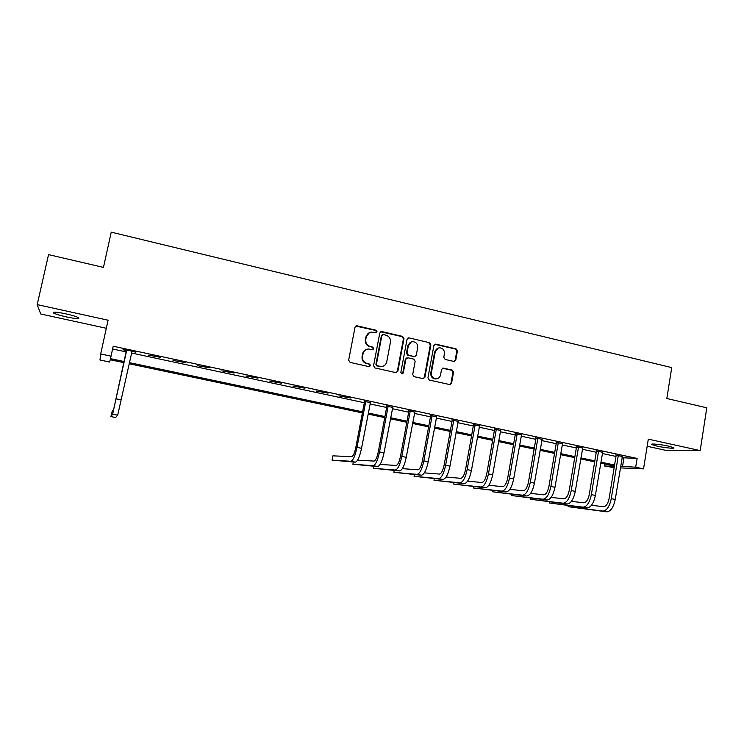 <?xml version="1.0" encoding="UTF-8"?>
<svg xmlns="http://www.w3.org/2000/svg" width="744" height="744" viewBox="0 0 744 744"><rect width="100%" height="100%" fill="white"/><g stroke="black" fill="none" stroke-linecap="round" stroke-linejoin="round"><path stroke-width="1.12" d="M377.022 331.778L376.027 330.224L357.157 325.826L355.018 327.23L348.657 360.17L350.099 362.402L369.08 366.643L370.568 365.639L369.573 364.086L367.127 363.537C363.742 362.412 362.216 360.031 362.542 356.404L363.072 353.66C363.769 350.917 365.481 349.354 368.206 348.992L372.679 349.699L373.804 348.676L372.809 347.123L370.363 346.565C366.987 345.421 365.462 343.049 365.797 339.431L366.318 336.697C366.987 334.028 368.643 332.484 371.293 332.075L375.943 332.791L377.022 331.778M375.999 332.782L376.52 331.982L375.525 330.429L355.799 326.058M369.433 366.671L370.075 365.778L369.08 364.225L367.127 363.537M372.725 349.699L373.302 348.852L372.307 347.299L370.363 346.565M668.596 446.13C660.83 444.382 649.707 443.35 651.772 444.549L657.008 446.121C664.625 447.832 675.775 448.902 673.794 447.702L668.596 446.13M65.881 313.847C56.274 311.903 52.201 311.643 53.652 313.047C55.884 314.219 60.152 315.512 66.439 316.925C75.925 318.841 79.98 319.111 78.594 317.716C76.437 316.572 72.196 315.279 65.881 313.847M453.756 361.417L455.784 360.022L457.421 351.029L456.044 348.852L435.938 344.174L433.892 345.56L427.93 377.887L429.325 380.072L449.943 384.62L451.571 383.169L453.561 372.251L452.185 370.084L443.136 368.085L441.536 369.536L440.541 374.957C439.955 377.32 438.504 378.612 436.189 378.845C432.803 378.445 431.195 376.455 431.362 372.893L435.277 351.624C435.835 349.364 437.212 348.08 439.425 347.792C442.903 348.099 444.568 350.08 444.428 353.735L443.787 357.269L445.163 359.445L453.756 361.417M622.012 457.727L637.106 458.434L635.692 467.204L643.541 468.869L620.356 467.902M123.95 362.654L110.196 359.752L109.666 362.04L99.984 360.003L100.682 353.986L108.085 320.218L37.2 304.612L48.555 254.625L103.453 267.403L111.247 232.156L671.739 367.62L666.829 398.505L706.8 407.805L700.188 450.585L648.303 439.155L643.541 468.869M100.682 353.986L111.033 356.171L110.456 358.645L124.192 361.547M637.106 458.434L113.2 346.239L111.033 356.171M403.983 338.613L402.578 336.409L381.895 331.592L379.793 332.987L373.562 365.732L374.985 367.954L395.78 372.595L397.873 371.172L403.983 338.613L403.434 338.799L402.03 336.595L380.621 331.778M409.107 337.925L429.502 342.677L430.888 344.863L424.917 377.217L423.271 378.668L414.101 376.678L412.706 374.483L415.152 361.296L413.757 359.101L407.935 357.78L405.852 359.185L403.285 372.949L402.132 373.972L400.839 372.4L407.033 339.32L409.107 337.925L429.502 342.677M647.159 446.27L665.703 450.315L700.188 450.585M37.2 304.612L40.715 313.987L106.318 328.29M112.604 348.992L126.275 351.912M131.418 353.009L364.337 402.727M369.963 403.927L386.638 407.479M392.302 408.689L408.679 412.185M414.38 413.404L430.469 416.845M436.207 418.063L452.017 421.439M457.793 422.676L473.324 425.987M479.127 427.223L494.388 430.478M500.228 431.734L515.22 434.924M521.098 436.179L535.82 439.323M541.725 440.588L556.187 443.675M562.129 444.94L576.34 447.972M582.31 449.246L596.269 452.231M602.268 453.505L615.986 456.435M131.865 351.642L135.362 351.912L123.188 349.308L123.039 349.754L126.341 350.461M148.186 355.13L160.481 357.287L148.186 355.13M173.036 360.449L185.293 362.588L173.036 360.449M197.588 365.695L209.808 367.834L197.588 365.695M221.833 370.875L234.025 373.014L221.833 370.875M245.799 375.999L257.954 378.138L245.799 375.999M269.477 381.067L281.595 383.197L269.477 381.067M292.876 386.071L304.966 388.191L292.876 386.071M316.005 391.009L328.058 393.13L316.005 391.009M338.855 395.901L350.88 398.012L338.855 395.901M370.252 402.606L364.374 401.351M392.59 407.387L386.675 406.122M414.668 412.102L408.716 410.837M436.486 416.77L430.506 415.496M458.072 421.383L452.045 420.1M479.406 425.949L473.351 424.657M500.498 430.46L494.416 429.158M521.358 434.914L515.239 433.613M541.985 439.323L535.838 438.011M562.38 443.684L556.214 442.364M582.561 448L576.358 446.679M602.51 452.268L596.288 450.938M622.254 456.491L616.004 455.151M614.153 467.641L604.277 465.967L614.367 466.367M604.612 463.931L604.277 465.967M620.617 466.293L635.692 467.204M129.335 362.635L362.598 411.851M368.233 413.032L384.927 416.556M390.6 417.756L407.005 421.216M412.715 422.425L428.823 425.819M434.57 427.037L450.399 430.376M456.184 431.594L471.733 434.877M477.555 436.105L492.826 439.323M498.675 440.56L513.686 443.722M519.572 444.968L534.313 448.074M540.228 449.329L554.708 452.38M560.66 453.635L574.889 456.639M580.869 457.904L594.847 460.852M600.854 462.117L614.581 465.019M614.423 466.004L600.687 463.112M594.679 461.838L580.701 458.899M574.721 457.634L560.492 454.64M554.54 453.384L540.06 450.334M534.136 449.088L519.396 445.982M513.509 444.735L498.499 441.573M492.649 440.346L477.369 437.119M471.547 435.9L455.998 432.617M450.213 431.399L434.384 428.07M428.637 426.851L412.52 423.457M406.81 422.257L390.405 418.798M384.732 417.607L368.029 414.083M362.402 412.901L129.103 363.742M623.891 458.127L622.505 466.683M135.148 352.349L135.25 351.884M369.508 332.559L366.318 336.697M369.87 346.741C366.504 345.607 364.978 343.226 365.313 339.617L365.834 336.893M366.55 349.373C364.421 350.099 363.109 351.577 362.588 353.828L363.072 353.66M366.634 363.677C363.258 362.551 361.733 360.18 362.068 356.562L362.588 353.828M396.282 372.632L397.333 371.303L403.434 338.799M383.355 334.577L381.877 335.553L376.418 364.281L377.413 365.834L381.477 366.541C384.267 366.215 386.024 364.662 386.731 361.854L390.433 342.259C390.758 338.678 389.252 336.307 385.904 335.172L383.355 334.577M382.407 334.744L381.877 335.553M382.397 366.42L376.91 365.974L375.915 364.43L381.365 335.749M423.252 378.668L424.331 377.329L430.292 345.039L428.916 342.854M406.829 357.892L405.303 359.343L402.737 373.07L403.285 372.949M402.067 373.972L402.737 373.07M417.691 347.662C417.83 343.951 416.129 341.952 412.567 341.673C410.353 341.98 408.968 343.263 408.409 345.514L407.005 353.047L408.409 355.251L414.706 356.618L416.296 355.176L417.691 347.662M411.265 341.97L408.409 345.514M414.761 356.618L407.852 355.409L406.447 353.205L407.861 345.69M408.549 338.111L407.907 338.083M438.235 348.043L435.277 351.624M436.589 378.817L435.584 378.956C432.208 378.557 430.609 376.576 430.767 373.023L434.682 351.791M449.86 384.62L450.948 383.281L452.929 372.381L451.562 370.214L442.55 368.224M454.175 361.463L455.151 360.17L456.779 351.196L455.412 349.02L434.803 344.314M126.508 350.015L113.702 409.293L111.907 412.074L110.921 416.594L112.642 414.194L126.62 350.647M110.921 416.594L115.59 417.514L117.692 415.189L132.06 351.205M126.452 351.084L126.248 349.959M132.153 351.224L131.642 351.959M365.583 401.156L365.695 401.751L364.486 401.946L355.827 447.386C354.6 453.05 353.242 456.137 351.745 456.639L332.903 455.858L332.075 460.155L350.861 461.271C353.102 460.555 355.148 455.933 356.999 447.395L365.695 401.751M332.075 460.155L355.344 462.163C357.622 461.457 359.687 456.835 361.528 448.307L370.503 402.216M364.486 401.946L364.29 400.886M387.968 405.945L388.08 406.54L386.778 406.708L378.278 451.915C377.059 457.541 375.655 460.592 374.046 461.075L357.576 460.183M353.316 462.033L352.898 464.256L373.181 465.688C375.581 465.009 377.71 460.424 379.542 451.934L388.08 406.54M352.898 464.256L377.608 466.562C380.054 465.893 382.184 461.317 384.025 452.836L392.841 406.987M386.778 406.708L386.582 405.647M410.102 410.679L410.204 411.265L408.819 411.413L400.477 456.379C399.268 461.978 397.808 465.009 396.096 465.456L380.1 464.423M373.879 466.293L373.497 468.311L395.241 470.041C397.808 469.408 400.002 464.87 401.825 456.425L410.204 411.265M373.497 468.311L399.621 470.915C402.216 470.282 404.429 465.753 406.252 457.318L414.91 411.711M408.819 411.413L408.623 410.363M431.976 415.366L432.087 415.942L430.609 416.073L422.415 460.806C421.216 466.367 419.7 469.362 417.886 469.789L402.365 468.655M394.218 470.468L393.874 472.328L417.049 474.356C419.774 473.751 422.043 469.259 423.857 460.871L432.087 415.942M393.874 472.328L421.383 475.211C424.136 474.616 426.414 470.134 428.228 461.745L436.728 416.38M430.609 416.073L430.413 415.031M453.608 419.988L453.71 420.565L452.157 420.676L444.103 465.167C442.913 470.71 441.359 473.677 439.444 474.077L424.359 472.858M414.352 474.588L414.036 476.3L438.616 478.615C441.49 478.057 443.824 473.603 445.628 465.251L453.71 420.565M414.036 476.3L442.903 479.462C445.805 478.904 448.158 474.458 449.953 466.125L458.304 420.992M452.157 420.676L451.961 419.635M474.988 424.564L475.091 425.14L473.454 425.224L465.549 469.492C464.358 474.998 462.759 477.936 460.75 478.318L446.093 477.025M434.282 478.643L433.994 480.233L459.941 482.828C462.963 482.307 465.372 477.89 467.158 469.594L475.091 425.14M433.994 480.233L464.182 483.674C467.232 483.144 469.65 478.745 471.436 470.459L479.638 425.559M473.454 425.224L473.268 424.192M496.127 429.083L496.239 429.66L494.518 429.725L486.753 473.761C485.572 479.238 483.935 482.149 481.824 482.503L467.585 481.173M454.017 482.642L453.747 484.121L481.024 487.004C484.195 486.502 486.669 482.131 488.445 473.882L496.239 429.66M453.747 484.121L485.218 487.832C488.408 487.339 490.891 482.977 492.677 474.737L500.731 430.069M494.518 429.725L494.332 428.702M517.034 433.557L517.145 434.124L515.35 434.171L507.715 477.992C506.552 483.433 504.86 486.316 502.656 486.65L488.827 485.283M473.537 486.585L473.286 487.971L501.884 491.124C505.185 490.659 507.724 486.325 509.491 478.122L517.145 434.124M473.286 487.971L506.022 491.942C509.352 491.486 511.909 487.162 513.667 478.969L521.581 434.533M515.35 434.171L515.155 433.157M537.707 437.983L537.819 438.542L535.94 438.579L528.454 482.168C527.291 487.58 525.562 490.436 523.264 490.752L509.826 489.357M492.863 490.482L492.63 491.784L522.502 495.197C525.943 494.769 528.547 490.473 530.305 482.317L537.819 438.542M492.63 491.784L526.594 496.006C530.072 495.588 532.685 491.3 534.434 483.154L542.209 438.941M535.94 438.579L535.754 437.565M558.158 442.355L558.26 442.913L556.317 442.931L548.96 486.297C547.798 491.682 546.031 494.518 543.65 494.797L530.593 493.393M511.993 494.323L511.779 495.551L542.897 499.224C546.477 498.833 549.137 494.583 550.886 486.464L558.26 442.913M511.779 495.551L546.952 500.033C550.551 499.643 553.229 495.392 554.968 487.292L562.604 443.303M556.317 442.931L556.131 441.917M578.376 446.679L578.488 447.237L576.461 447.237L569.234 490.38C568.091 495.736 566.277 498.545 563.812 498.815L551.118 497.392M530.928 498.127L530.732 499.289L563.069 503.214C566.779 502.851 569.504 498.638 571.234 490.566L578.488 447.237M530.732 499.289L567.077 504.004C570.815 503.651 573.55 499.438 575.279 491.384L582.775 447.618M576.461 447.237L576.274 446.233M598.381 450.957L598.483 451.515L596.39 451.487L589.294 494.425C588.151 499.745 586.3 502.535 583.752 502.777L571.429 501.354M549.677 501.884L549.49 502.981L583.026 507.157C586.858 506.822 589.639 502.646 591.368 494.63L598.483 451.515M549.49 502.981L586.988 507.938C590.848 507.613 593.638 503.446 595.367 495.43L602.733 451.887M596.39 451.487L596.204 450.492M618.162 455.189L618.264 455.747L616.106 455.7L609.131 498.424C607.997 503.716 606.109 506.478 603.477 506.701L591.508 505.278M568.239 505.594L568.063 506.645L602.761 511.063C606.723 510.756 609.559 506.618 611.27 498.638L618.264 455.747M568.063 506.645L606.686 511.835C610.666 511.537 613.521 507.408 615.232 499.438L622.468 456.109M616.106 455.7L615.92 454.714M375.525 330.429L376.027 330.224M369.08 364.225L369.573 364.086M372.307 347.299L372.809 347.123M365.313 339.617L365.797 339.431M362.068 356.562L362.542 356.404M356.683 326.039L357.157 325.826M397.333 371.303L397.873 371.172M381.384 331.787L381.895 331.592M402.03 336.595L402.578 336.409M375.915 364.43L376.418 364.281M376.91 365.974L377.413 365.834M379.468 366.55L379.979 366.411M430.292 345.039L430.888 344.863M424.331 377.329L424.917 377.217M405.303 359.343L405.852 359.185M406.447 353.205L407.005 353.047M407.852 355.409L408.409 355.251M413.664 356.729L414.222 356.581M430.767 373.023L431.362 372.893M442.959 368.261L443.573 368.131M451.562 370.214L452.185 370.084M452.929 372.381L453.561 372.251M450.948 383.281L451.571 383.169M435.333 344.351L435.938 344.174M455.412 349.02L456.044 348.852M456.779 351.196L457.421 351.029M455.151 360.17L455.784 360.022M116.176 398.858L121.291 399.891M112.642 414.194L117.692 415.189M356.999 447.395L361.528 448.307M350.861 461.271L355.344 462.163M379.542 451.934L384.025 452.836M373.181 465.688L377.608 466.562M401.825 456.425L406.252 457.318M395.241 470.041L399.621 470.915M423.857 460.871L428.228 461.745M417.049 474.356L421.383 475.211M445.628 465.251L449.953 466.125M438.616 478.615L442.903 479.462M467.158 469.594L471.436 470.459M459.941 482.828L464.182 483.674M488.445 473.882L492.677 474.737M481.024 487.004L485.218 487.832M509.491 478.122L513.667 478.969M501.884 491.124L506.022 491.942M530.305 482.317L534.434 483.154M522.502 495.197L526.594 496.006M550.886 486.464L554.968 487.292M542.897 499.224L546.952 500.033M571.234 490.566L575.279 491.384M563.069 503.214L567.077 504.004M591.368 494.63L595.367 495.43M583.026 507.157L586.988 507.938M611.27 498.638L615.232 499.438M602.761 511.063L606.686 511.835M53.652 313.047L53.847 312.164M356.088 326.002L356.562 325.788M380.826 331.75L381.337 331.554M380.965 366.68L381.477 366.541M414.138 356.776L414.706 356.618M408.019 338.074L408.577 337.888M435.584 378.956L436.189 378.845M442.578 368.206L443.136 368.085M434.831 344.305L435.435 344.128"/></g></svg>
